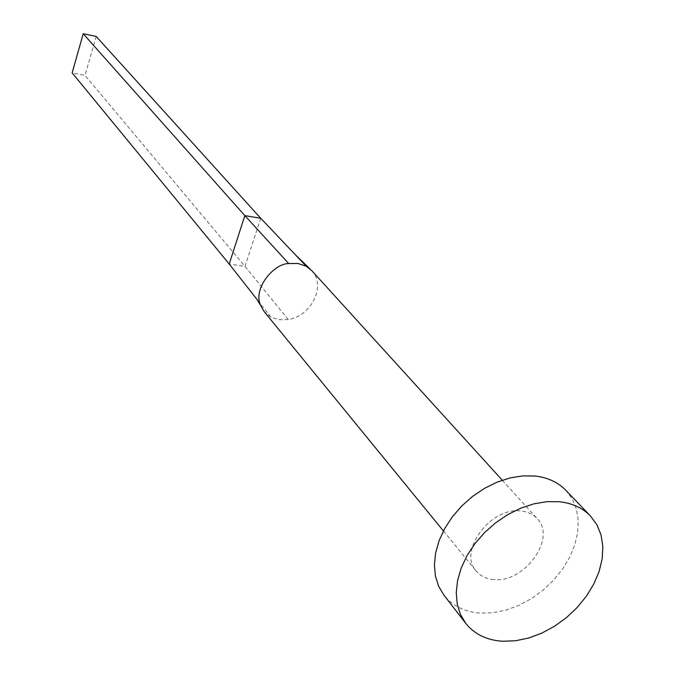 <?xml version="1.0" encoding="UTF-8"?>
<svg xmlns="http://www.w3.org/2000/svg" width="675" height="675" viewBox="0 0 675 675"><rect width="100%" height="100%" fill="white"/><g stroke="black" fill="none" stroke-linecap="round" stroke-linejoin="round"><path stroke-width="0.51" stroke-dasharray="3.38 2.53" d="M311.766 270.641C326.413 285.314 311.302 316.356 288.276 319.52L279.096 319.731L270.835 317.09L264.203 311.648M493.729 579.547C486.295 578.939 480.457 576.121 476.221 571.084C457.583 551.399 490.75 506.562 520.999 511.009C527.723 511.701 533.107 514.215 537.131 518.569C556.985 537.983 524.416 583.327 493.729 579.547M565.785 490.261L572.214 498.935L576.408 509.11L578.239 520.417L577.682 532.474L574.788 544.894L569.658 557.263L562.486 569.185L553.508 580.289L543.004 590.228L531.309 598.691L518.805 605.399L505.87 610.133L492.919 612.74L480.372 613.111C464.797 611.997 452.672 606.04 443.998 595.249M288.276 319.52L245.008 266.423L229.196 264.018M260.727 218.27L245.008 266.423L85.042 75.406L72.149 72.883M270.835 317.09L257.951 300.653M96.171 36.416L85.042 75.406M443.424 530.947L476.221 571.084M502.276 480.22L537.131 518.569"/><path stroke-width="1.01" d="M443.424 530.947L264.203 311.648L260.702 305.573C252.374 288.014 274.767 263.132 288.748 263.571L298.029 263.469L306.281 266.288L311.766 270.641L502.276 480.22M465.801 623.413L443.998 595.249L438.674 586.339L435.426 576.087L434.405 564.798L435.645 552.833L439.147 540.565L444.8 528.39L452.444 516.704L461.827 505.904L472.652 496.336L484.566 488.329L497.163 482.127L510.038 477.942L522.762 475.892L534.929 476.018C547.67 477.461 557.963 482.203 565.785 490.261L590.431 515.97L596.903 524.737L601.079 535.03L602.851 546.497L602.193 558.74L599.155 571.354L593.848 583.934L586.465 596.084L577.252 607.416L566.511 617.566L554.563 626.231L541.797 633.133L528.618 638.035L515.43 640.778L502.673 641.25C486.844 640.237 474.55 634.298 465.801 623.413L460.443 614.41L457.211 604.032L456.249 592.591L457.591 580.433L461.236 567.945L467.075 555.542L474.938 543.628L484.566 532.592L495.653 522.796L507.828 514.578L520.695 508.199L533.824 503.854L546.784 501.685L559.153 501.727C572.113 503.103 582.533 507.853 590.431 515.97M288.748 263.571L244.839 215.629L260.727 218.27L306.281 266.288M257.951 300.653L229.196 264.018L244.839 215.629L83.219 33.75L96.171 36.416L260.727 218.27M229.196 264.018L72.149 72.883L83.219 33.75M309.85 268.777L295.27 254.677M260.702 305.573L257.04 299.498"/></g></svg>

